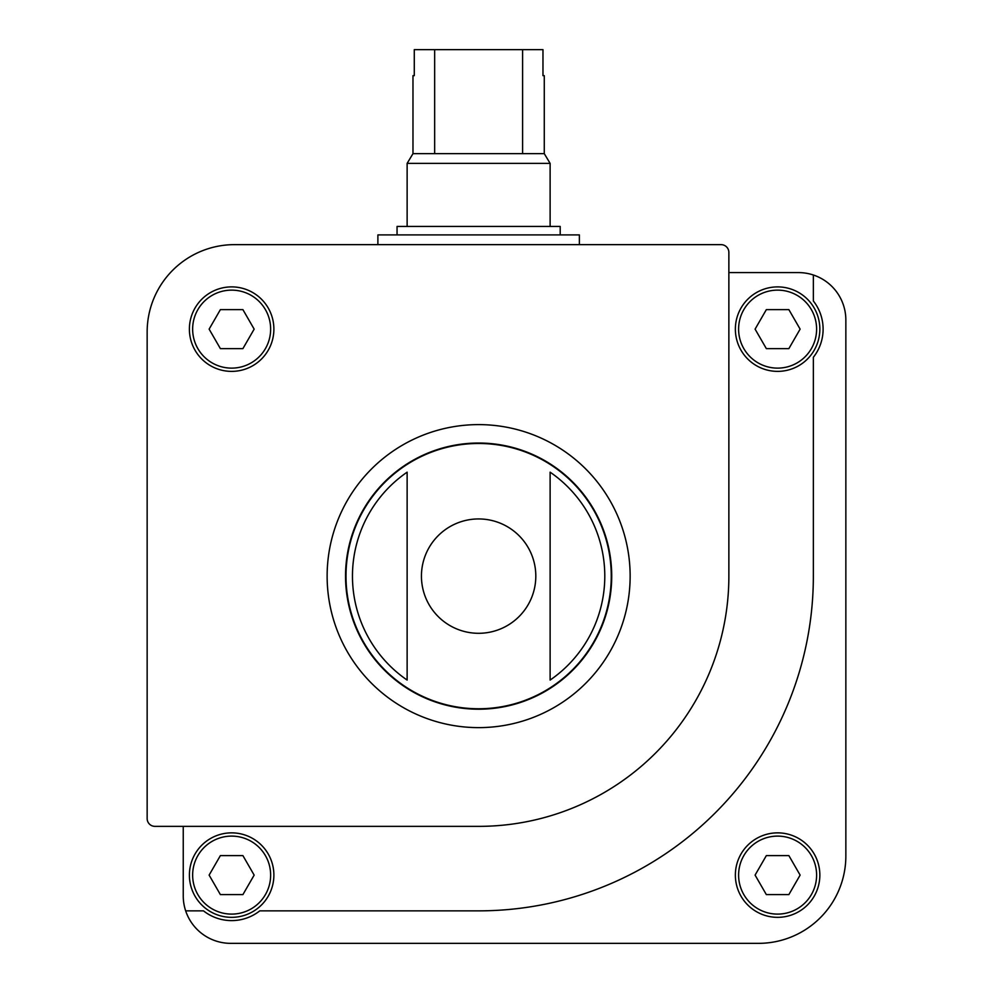 <?xml version="1.0" encoding="UTF-8"?>
<svg xmlns="http://www.w3.org/2000/svg" width="993" height="993" viewBox="0 0 993 993"><rect width="100%" height="100%" fill="white"/><g stroke="black" fill="none" stroke-linecap="round" stroke-linejoin="round"><path stroke-width="1.49" d="M183.246 826.362L183.246 895.897A47.453 47.453 0 0 0 185.666 910.854L203.491 910.854A45.492 45.492 0 0 0 259.781 910.854L478.626 910.854A334.728 334.728 0 0 0 813.354 576.126L813.354 357.281A45.492 45.492 0 0 0 813.354 300.991L813.354 274.999A47.453 47.453 0 0 0 798.409 272.591L728.862 272.591M185.666 910.854A47.453 47.453 0 0 0 230.699 943.35L758.503 943.35A87.359 87.359 0 0 0 845.85 855.991L845.85 320.031A47.453 47.453 0 0 0 813.354 274.999M735.366 875.106A42.252 42.252 0 0 1 798.732 838.514A42.252 42.252 0 0 1 798.732 911.686A42.252 42.252 0 0 1 735.366 875.106M407.13 472.171L407.13 680.068A126.161 126.161 0 0 1 407.13 472.171L407.13 680.068M550.122 680.068A126.161 126.161 0 0 0 550.122 472.171L550.122 680.068L550.122 472.171M147.15 331.997L147.15 818.555A7.795 7.795 0 0 0 154.945 826.362L478.626 826.362A250.236 250.236 0 0 0 728.862 576.126L728.862 252.433A7.795 7.795 0 0 0 721.067 244.638L234.497 244.638A87.359 87.359 0 0 0 147.15 331.997M244.228 943.35L230.699 943.35L244.228 943.35M189.39 329.13A42.252 42.252 0 0 1 252.768 292.55A42.252 42.252 0 0 1 252.768 365.722A42.252 42.252 0 0 1 189.39 329.13M345.539 576.126A133.087 133.087 0 0 1 545.169 460.864A133.087 133.087 0 0 1 545.169 691.376A133.087 133.087 0 0 1 345.539 576.126M800.122 329.13L788.864 309.63L766.348 309.63L755.09 329.13L766.348 348.63L788.864 348.63L800.122 329.13M735.366 329.13A42.252 42.252 0 0 1 798.732 292.55A42.252 42.252 0 0 1 798.732 365.722A42.252 42.252 0 0 1 735.366 329.13M788.864 855.606L766.348 855.606L755.09 875.106L766.348 894.606L788.864 894.606L800.122 875.106L788.864 855.606M273.882 875.106A42.252 42.252 0 0 0 210.516 838.514A42.252 42.252 0 0 0 210.516 911.686A42.252 42.252 0 0 0 273.882 875.106A42.252 42.252 0 0 0 210.516 838.514A42.252 42.252 0 0 0 210.516 911.686A42.252 42.252 0 0 0 273.882 875.106M242.9 894.606L220.384 894.606L209.126 875.106L220.384 855.606L242.9 855.606L254.158 875.106L242.9 894.606M242.9 309.63L220.384 309.63L209.126 329.13L220.384 348.63L242.9 348.63L254.158 329.13L242.9 309.63M377.886 244.638L377.886 234.894L579.366 234.894L579.366 244.638M522.591 49.65L522.591 153.642L544.276 153.642L544.276 75.654L542.972 75.654L542.972 49.65L414.28 49.65L414.28 75.654L412.976 75.654L412.976 153.642L407.13 163.386L407.13 226.441M434.661 49.65L434.661 153.642L412.976 153.642M544.276 153.642L550.122 163.386L407.13 163.386M522.591 153.642L434.661 153.642M550.122 163.386L550.122 226.441M560.201 234.894L560.201 226.441L397.051 226.441L397.051 234.894M377.886 662.393A132.64 132.64 0 0 1 377.886 489.847M579.366 489.847A132.64 132.64 0 0 1 579.366 662.393M421.442 576.126A57.184 57.184 0 0 1 478.626 518.942A57.184 57.184 0 0 1 535.81 576.126A57.184 57.184 0 0 1 478.626 633.298A57.184 57.184 0 0 1 421.442 576.126M345.986 576.126A132.64 132.64 0 0 1 544.946 461.249A132.64 132.64 0 0 1 544.946 690.991A132.64 132.64 0 0 1 345.986 576.126M327.131 576.126A151.495 151.495 0 0 1 554.379 444.914A151.495 151.495 0 0 1 554.379 707.326A151.495 151.495 0 0 1 327.131 576.126M738.606 329.13A39 39 0 0 1 797.106 295.355A39 39 0 0 1 797.106 362.904A39 39 0 0 1 738.606 329.13M738.606 875.106A39 39 0 0 1 797.106 841.332A39 39 0 0 1 797.106 908.88A39 39 0 0 1 738.606 875.106M270.642 875.106A39 39 0 0 0 212.142 841.332A39 39 0 0 0 212.142 908.88A39 39 0 0 0 270.642 875.106M192.642 329.13A39 39 0 0 1 251.142 295.355A39 39 0 0 1 251.142 362.904A39 39 0 0 1 192.642 329.13"/></g></svg>
